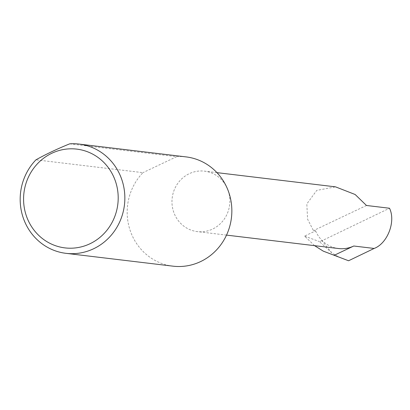 <?xml version="1.0" encoding="UTF-8"?>
<svg xmlns="http://www.w3.org/2000/svg" width="410" height="410" viewBox="0 0 410 410"><rect width="100%" height="100%" fill="white"/><g stroke="black" fill="none" stroke-linecap="round" stroke-linejoin="round"><path stroke-width="0.31" stroke-dasharray="2.05 1.54" d="M314.567 245.662L304.584 236.104L315.618 230.871L313.45 230.615L307.582 219.176L306.829 203.929L316.74 190.394L335.523 186.852M227.432 188.81A30.442 28.936 -83.2 0 0 204.544 171.154A30.442 28.936 -83.2 0 0 177.714 183.48A30.442 28.936 -83.2 0 0 174.409 213.948A30.442 28.936 -83.2 0 0 197.297 231.609A30.442 28.936 -83.2 0 0 224.126 219.283A30.442 28.936 -83.2 0 0 227.432 188.815M69.685 143.838L176.679 156.666A55.022 52.301 96.8 0 1 186.063 156.897M172.964 266.162A55.022 52.301 96.8 0 1 131.595 234.243A55.022 52.301 96.8 0 1 142.941 172.656L35.947 159.833M315.618 230.871A30.442 28.936 -83.2 0 0 338.511 248.532M348.572 260.76L323.285 251.145M338.055 256.619L331.833 252.883L321.988 240.742L389.5 208.239M321.988 240.742L319.354 241.572L331.833 252.883M304.584 236.104L319.354 241.572M366.473 205.477L313.45 230.615M176.679 156.666L142.941 172.656M216.957 172.641L204.544 171.154M226.52 235.109L197.297 231.609"/><path stroke-width="0.61" d="M216.957 172.641L335.523 186.852L355.147 194.504L366.473 205.477L389.5 208.239C396.024 221.333 387.578 243.448 374.14 248.45L348.572 260.76L323.285 251.145L314.567 245.662M114.205 177.976A49.738 47.278 -83.2 0 0 51.86 153.243A49.738 47.278 -83.2 0 0 27.567 219.042A49.738 47.278 -83.2 0 0 89.918 243.776A49.738 47.278 -83.2 0 0 114.205 177.976M69.685 143.838A55.022 52.301 96.8 0 1 79.063 144.074A55.022 52.301 96.8 0 1 120.437 175.987A55.022 52.301 96.8 0 1 114.462 231.061A55.022 52.301 96.8 0 1 65.969 253.334A55.022 52.301 96.8 0 1 24.595 221.421A55.022 52.301 96.8 0 1 35.947 159.833C45.751 154.334 56.995 149.004 69.685 143.838M79.063 144.074L186.063 156.897A55.022 52.301 96.8 0 1 227.432 188.81A55.022 52.301 96.8 0 1 221.456 243.888A55.022 52.301 96.8 0 1 172.964 266.162L65.969 253.334M226.52 235.109L338.511 248.532A30.442 28.936 -83.2 0 0 353.779 246.01L334.027 255.374M353.779 246.01L374.14 248.45"/></g></svg>
